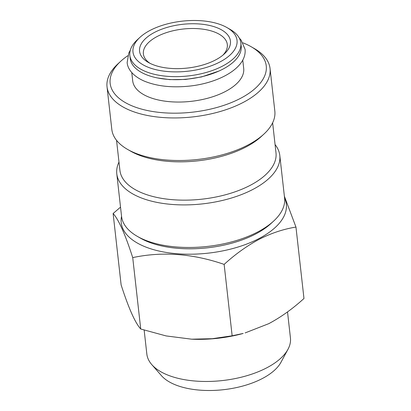 <?xml version="1.0" encoding="UTF-8"?>
<svg xmlns="http://www.w3.org/2000/svg" width="411" height="411" viewBox="0 0 411 411"><rect width="100%" height="100%" fill="white"/><g stroke="black" fill="none" stroke-linecap="round" stroke-linejoin="round"><path stroke-width="0.62" d="M287.52 311.908L290.438 337.95A72.249 34.76 173.6 0 1 287.967 349.314L280.96 362.286A63.381 30.496 173.6 0 1 262.146 378.634A63.381 30.496 173.6 0 1 161.477 375.69L151.767 364.588A72.249 34.76 173.6 0 1 146.84 354.061L144.153 330.12M287.967 349.314A72.249 34.76 173.6 0 1 266.518 367.948A72.249 34.76 173.6 0 1 151.767 364.588M284.376 196.211L295.961 227.083C283.713 229.019 271.501 233.068 259.32 239.223C247.032 245.804 235.308 254.198 224.144 264.396C192.785 253.577 162.309 251.311 132.722 257.61C125.242 234.383 118.707 219.685 113.117 213.509L121.127 284.915C128.607 308.137 135.142 322.835 140.732 329.011L166.116 335.926L191.66 339.188L212.256 338.7L232.148 335.797L243.184 333.449A83.068 39.965 173.6 0 1 191.922 339.198A83.068 39.965 173.6 0 1 191.562 339.183M245.126 332.915L268.789 323.657C280.934 317.179 292.663 308.789 303.97 298.489L295.961 227.083M284.576 197.999A83.068 39.965 173.6 0 1 258.817 238.657A83.068 39.965 173.6 0 1 166.065 252.411A83.068 39.965 173.6 0 1 121.553 216.284M113.117 213.509L120.526 207.144M275.072 144.569A82.02 39.461 173.6 0 1 279.809 155.497L284.582 198.071A82.02 39.461 173.6 0 1 273.623 221.092L270.962 223.543A78.532 37.781 173.6 0 1 255.457 234.106A78.532 37.781 173.6 0 1 140.485 238.18L137.346 236.376A82.02 39.461 173.6 0 1 121.558 216.356L116.786 173.786A82.02 39.461 173.6 0 1 118.985 162.078M273.623 221.092A82.02 39.461 173.6 0 1 257.425 232.123A82.02 39.461 173.6 0 1 137.346 236.376M279.809 155.497A82.02 39.461 173.6 0 1 252.652 189.553A82.02 39.461 173.6 0 1 166.953 203.948A82.02 39.461 173.6 0 1 116.786 173.786M272.632 122.812L275.997 152.846A78.532 37.781 173.6 0 1 249.996 185.453A78.532 37.781 173.6 0 1 167.945 199.237A78.532 37.781 173.6 0 1 119.914 170.354L116.544 140.321M242.963 42.842A78.532 37.781 173.6 0 1 251.131 46.71L254.265 48.508A82.02 39.461 173.6 0 1 270.053 68.534L274.831 111.104A82.02 39.461 173.6 0 1 263.872 134.125L261.211 136.575A78.532 37.781 173.6 0 1 245.701 147.138A78.532 37.781 173.6 0 1 130.729 151.212L127.59 149.414A82.02 39.461 173.6 0 1 111.807 129.388L107.03 86.819A82.02 39.461 173.6 0 1 117.988 63.797L120.649 61.347A78.532 37.781 173.6 0 1 127.759 55.762M263.872 134.125A82.02 39.461 173.6 0 1 247.674 145.16A82.02 39.461 173.6 0 1 127.59 149.414M270.053 68.534A82.02 39.461 173.6 0 1 242.896 102.586A82.02 39.461 173.6 0 1 157.197 116.986A82.02 39.461 173.6 0 1 107.03 86.819M251.131 46.71A78.532 37.781 173.6 0 1 240.245 98.486A78.532 37.781 173.6 0 1 138.779 108.293A78.532 37.781 173.6 0 1 120.649 61.347M150.036 63.335A42.235 20.319 173.6 0 1 143.382 53.939A42.235 20.319 173.6 0 1 157.362 36.399A42.235 20.319 173.6 0 1 201.488 28.991A42.235 20.319 173.6 0 1 227.319 44.522A42.235 20.319 173.6 0 1 222.911 55.161M154.711 32.299A45.724 21.999 173.6 0 1 213.787 26.592A45.724 21.999 173.6 0 1 224.339 53.923A45.724 21.999 173.6 0 1 215.307 60.073A45.724 21.999 173.6 0 1 148.371 62.446A45.724 21.999 173.6 0 1 154.711 32.299M242.767 60.114L243.697 68.411A55.845 26.869 173.6 0 1 225.207 91.596A55.845 26.869 173.6 0 1 166.861 101.399A55.845 26.869 173.6 0 1 132.702 80.859L131.772 72.567M219.705 62.087A52.356 25.189 173.6 0 1 152.06 68.627A52.356 25.189 173.6 0 1 139.976 37.329A52.356 25.189 173.6 0 1 150.313 30.286A52.356 25.189 173.6 0 1 226.959 27.573A52.356 25.189 173.6 0 1 219.705 62.087M226.959 27.573L230.098 29.371A55.845 26.869 173.6 0 1 240.846 43.001A55.845 26.869 173.6 0 1 222.361 66.192A55.845 26.869 173.6 0 1 164.01 75.989A55.845 26.869 173.6 0 1 129.855 55.454A55.845 26.869 173.6 0 1 137.315 39.78L139.976 37.329M240.846 43.001L241.19 46.042A55.845 26.869 173.6 0 1 222.7 69.228A55.845 26.869 173.6 0 1 164.349 79.03A55.845 26.869 173.6 0 1 130.195 58.496L129.855 55.454M132.722 257.61L140.732 329.011M224.144 264.396L232.148 335.797M130.302 50.234L128.864 52.849L127.138 62.534C127.61 68.632 132.388 75.768 143.829 80.921C156.206 86.12 171.12 87.872 188.577 86.187C209.559 84.198 232.492 75.465 241.555 62.128C244.334 57.987 245.506 53.713 245.069 49.305L241.072 40.037L239.253 38.018M157.541 77.967L169.666 79.621L185.582 79.457L201.534 76.944L218.842 71.088M191.922 339.198L191.66 339.188"/></g></svg>
